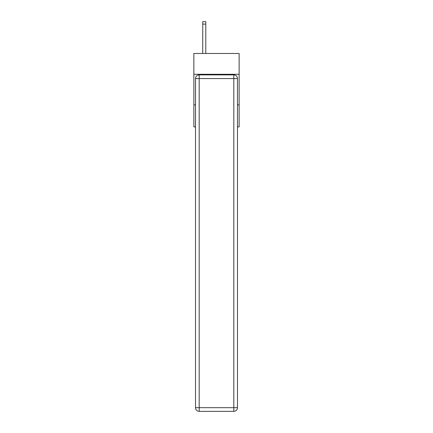 <?xml version="1.0" encoding="UTF-8"?>
<svg xmlns="http://www.w3.org/2000/svg" width="433" height="433" viewBox="0 0 433 433"><rect width="100%" height="100%" fill="white"/><g stroke="black" fill="none" stroke-linecap="round" stroke-linejoin="round"><path stroke-width="0.65" d="M239.135 74.281L239.135 53.486L193.865 53.486L193.865 74.281L239.135 74.281L239.135 126.891L237.484 126.891M195.516 104.873L193.865 104.873L193.865 74.281M239.135 104.873L237.484 104.873M193.865 104.873L193.865 126.891L195.516 126.891M199.185 74.893L233.815 74.893A3.67 3.67 0 0 1 237.484 78.568L237.484 407.68A3.67 3.67 0 0 1 233.815 411.35L199.185 411.35L199.185 407.68L233.815 407.68L233.815 78.568L199.185 78.568L199.185 407.68L195.516 407.68L195.516 78.568L199.185 78.568L199.185 74.893A3.67 3.67 0 0 0 195.516 78.568A3.67 3.67 0 0 1 199.185 74.893M195.516 407.68A3.67 3.67 0 0 0 199.185 411.35A3.67 3.67 0 0 1 195.516 407.68M205.794 53.486L205.794 24.096L202.736 24.096L202.736 21.65L205.794 21.65L205.794 24.096M202.736 53.486L202.736 24.096M233.815 411.35A3.67 3.67 0 0 0 237.484 407.68L233.815 407.68L233.815 411.35M237.484 78.568A3.67 3.67 0 0 0 233.815 74.893L233.815 78.568L237.484 78.568"/></g></svg>
